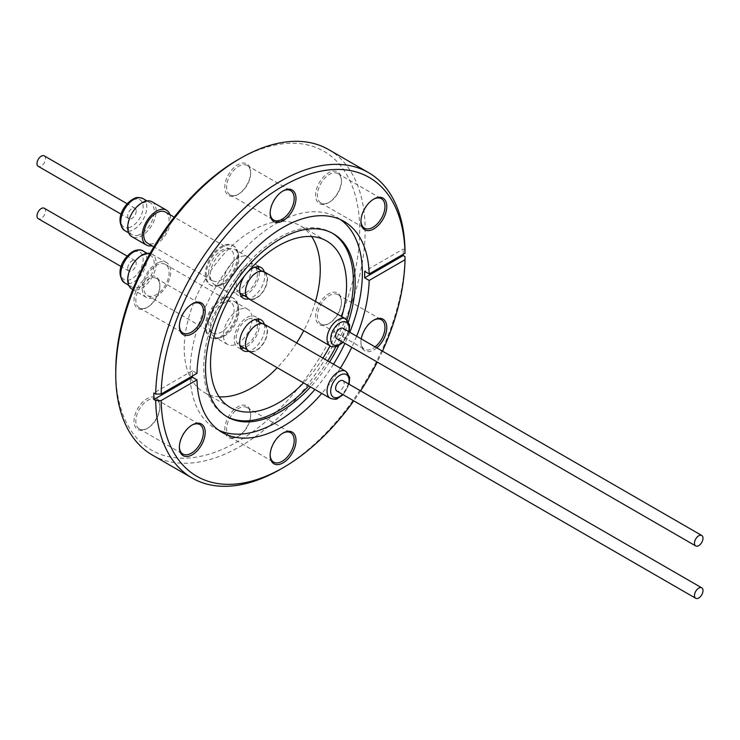 <?xml version="1.0" encoding="UTF-8"?>
<svg xmlns="http://www.w3.org/2000/svg" width="740" height="740" viewBox="0 0 740 740"><rect width="100%" height="100%" fill="white"/><g stroke="black" fill="none" stroke-linecap="round" stroke-linejoin="round"><path stroke-width="0.56" stroke-dasharray="3.7 2.78" d="M336.876 338.744A6.031 3.478 120 0 0 341.519 337.135A6.031 3.478 120 0 0 344.156 331.067A6.031 3.478 120 0 0 342.907 328.301M169.969 214.692A20.137 11.627 -60 0 1 153.883 245.255A20.137 11.627 -60 0 1 152.014 245.791M151.996 201.789A20.137 11.627 -60 0 1 154.531 219.586A20.137 11.627 -60 0 1 139.37 236.874A20.137 11.627 -60 0 1 131.859 236.671M138.889 234.95A18.407 10.628 -60 0 1 132.016 234.756A18.407 10.628 -60 0 1 129.694 218.504A18.407 10.628 -60 0 1 143.551 202.695A18.407 10.628 -60 0 1 150.424 202.88A18.407 10.628 -60 0 1 152.745 219.142A18.407 10.628 -60 0 1 138.889 234.95M136.206 211.011A6.031 3.478 -60 0 1 133.579 217.079A6.031 3.478 -60 0 1 128.936 218.689A6.031 3.478 -60 0 1 127.687 215.932A6.031 3.478 -60 0 1 130.314 209.864A6.031 3.478 -60 0 1 134.967 208.255A6.031 3.478 -60 0 1 136.206 211.011M44.28 155.89A6.031 3.478 -60 0 1 45.529 158.656A6.031 3.478 -60 0 1 42.892 164.715A6.031 3.478 -60 0 1 38.249 166.334M225.201 298.044A22.764 13.144 -60 0 1 233.692 298.285A22.764 13.144 -60 0 1 238.086 305.176A22.764 13.144 -60 0 1 219.429 337.949A22.764 13.144 -60 0 1 219.096 338.069A22.764 13.144 -60 0 1 210.928 337.718A22.764 13.144 -60 0 1 208.051 317.599A22.764 13.144 -60 0 1 225.201 298.044M224.294 297.526A22.764 13.144 -60 0 1 232.786 297.757A22.764 13.144 -60 0 1 235.662 317.876A22.764 13.144 -60 0 1 218.522 337.431A22.764 13.144 -60 0 1 210.021 337.19A22.764 13.144 -60 0 1 207.144 317.081A22.764 13.144 -60 0 1 224.294 297.526M227.143 301.55A20.267 11.701 -60 0 1 234.71 301.763A20.267 11.701 -60 0 1 238.622 307.896A20.267 11.701 -60 0 1 222.009 337.07A20.267 11.701 -60 0 1 221.713 337.172A20.267 11.701 -60 0 1 214.452 336.857A20.267 11.701 -60 0 1 211.89 318.959A20.267 11.701 -60 0 1 227.143 301.55M240.296 309.144A20.267 11.701 -60 0 1 247.863 309.348A20.267 11.701 -60 0 1 250.416 327.256A20.267 11.701 -60 0 1 235.163 344.664A20.267 11.701 -60 0 1 227.596 344.452A20.267 11.701 -60 0 1 225.034 326.543A20.267 11.701 -60 0 1 240.296 309.144M219.133 333.213A17.954 10.369 120 0 0 232.647 317.793A17.954 10.369 120 0 0 230.381 301.929A17.954 10.369 120 0 0 223.684 301.744A17.954 10.369 120 0 0 210.16 317.164A17.954 10.369 120 0 0 212.426 333.028A17.954 10.369 120 0 0 219.133 333.213M154.161 295.704A17.954 10.369 120 0 0 167.675 280.275A17.954 10.369 120 0 0 165.409 264.411A17.954 10.369 120 0 0 158.712 264.226A17.954 10.369 120 0 0 145.188 279.655A17.954 10.369 120 0 0 147.454 295.519A17.954 10.369 120 0 0 154.161 295.704M258.371 324.509A15.068 8.704 -60 0 1 263.995 324.666A15.068 8.704 -60 0 1 265.9 337.976A15.068 8.704 -60 0 1 254.551 350.917A15.068 8.704 -60 0 1 248.927 350.769A15.068 8.704 -60 0 1 247.021 337.449A15.068 8.704 -60 0 1 258.371 324.509M248.705 318.931A15.068 8.704 -60 0 1 254.329 319.088A15.068 8.704 -60 0 1 256.234 332.399A15.068 8.704 -60 0 1 244.885 345.339A15.068 8.704 -60 0 1 239.261 345.182A15.068 8.704 -60 0 1 237.364 331.871A15.068 8.704 -60 0 1 248.705 318.931M264.254 324.222A15.586 9 -60 0 1 266.215 337.986A15.586 9 -60 0 1 254.486 351.371A15.586 9 -60 0 1 248.668 351.213M241.064 348.355A17.76 10.258 -60 0 1 237.919 347.522A17.76 10.258 -60 0 1 235.191 333.287A17.76 10.258 -60 0 1 246.799 317.636A17.76 10.258 -60 0 1 255.679 316.757A17.76 10.258 -60 0 1 257.973 319.06M259.037 321.798A17.76 10.258 -60 0 1 246.799 346.644A17.76 10.258 -60 0 1 243.969 347.902M264.291 324.24A17.76 10.258 -60 0 1 252.238 349.779A17.76 10.258 -60 0 1 248.714 351.232M243.969 295.547A17.76 10.258 120 0 0 246.799 294.279A17.76 10.258 120 0 0 259.037 269.443M257.973 266.705A17.76 10.258 120 0 0 255.679 264.393A17.76 10.258 120 0 0 246.799 265.272A17.76 10.258 120 0 0 235.191 280.932A17.76 10.258 120 0 0 237.919 295.158A17.76 10.258 120 0 0 241.064 295.991M264.291 271.885A17.76 10.258 -60 0 1 252.238 297.425A17.76 10.258 -60 0 1 248.714 298.877M282.606 433.307A16.992 9.814 120 0 0 282.162 433.557L283.068 433.029L282.162 433.557A16.992 9.814 120 0 0 270.146 454.369A16.992 9.814 120 0 0 270.156 454.878M373.395 320.364A16.992 9.814 120 0 0 372.951 320.614L373.857 320.087L372.951 320.614A16.992 9.814 120 0 0 360.935 341.427A16.992 9.814 120 0 0 364.459 349.206A16.992 9.814 120 0 0 372.951 348.364A16.992 9.814 120 0 0 375.106 346.894M376.78 347.865A18.278 10.554 -60 0 1 373.857 349.928A18.278 10.554 -60 0 1 360.935 342.472A18.278 10.554 -60 0 1 361.268 338.911M373.395 199.31A16.992 9.814 120 0 0 372.951 199.56L373.857 199.032L372.951 199.56A16.992 9.814 120 0 0 360.935 220.372A16.992 9.814 120 0 0 360.944 220.881M282.606 191.207A16.992 9.814 120 0 0 282.162 191.447L283.068 190.929L282.162 191.447A16.992 9.814 120 0 0 270.146 212.26A16.992 9.814 120 0 0 270.156 212.769M191.827 304.149A16.992 9.814 120 0 0 191.373 304.39L192.28 303.872L191.373 304.39A16.992 9.814 120 0 0 179.358 325.202A16.992 9.814 120 0 0 179.367 325.711M238.632 436.175L237.725 436.693A18.278 10.554 120 0 0 250.647 414.317A18.278 10.554 120 0 0 237.725 406.852A18.278 10.554 120 0 0 224.803 429.237A18.278 10.554 120 0 0 237.725 436.693L238.632 436.175A16.992 9.814 -60 0 1 230.14 437.016A16.992 9.814 -60 0 1 227.531 423.4A16.992 9.814 -60 0 1 238.632 408.425A16.992 9.814 -60 0 1 247.132 407.583A16.992 9.814 -60 0 1 250.647 415.362A16.992 9.814 -60 0 1 238.632 436.175M329.42 323.232L328.514 323.75A18.278 10.554 120 0 0 341.436 301.374A18.278 10.554 120 0 0 328.514 293.91A18.278 10.554 120 0 0 315.591 316.295A18.278 10.554 120 0 0 328.514 323.75L329.42 323.232A16.992 9.814 -60 0 1 320.929 324.074A16.992 9.814 -60 0 1 318.32 310.458A16.992 9.814 -60 0 1 329.42 295.482A16.992 9.814 -60 0 1 337.921 294.64A16.992 9.814 -60 0 1 341.436 302.42A16.992 9.814 -60 0 1 329.42 323.232M329.42 202.177L328.514 202.704A18.278 10.554 120 0 0 341.436 180.32A18.278 10.554 120 0 0 328.514 172.855A18.278 10.554 120 0 0 315.591 195.24A18.278 10.554 120 0 0 328.514 202.704L329.42 202.177A16.992 9.814 -60 0 1 320.929 203.019A16.992 9.814 -60 0 1 318.32 189.403A16.992 9.814 -60 0 1 329.42 174.427A16.992 9.814 -60 0 1 337.921 173.585A16.992 9.814 -60 0 1 341.436 181.365A16.992 9.814 -60 0 1 329.42 202.177M238.632 194.065L237.725 194.592A18.278 10.554 120 0 0 250.647 172.207A18.278 10.554 120 0 0 237.725 164.752A18.278 10.554 120 0 0 224.803 187.128A18.278 10.554 120 0 0 237.725 194.592L238.632 194.065A16.992 9.814 -60 0 1 230.14 194.907A16.992 9.814 -60 0 1 227.531 181.291A16.992 9.814 -60 0 1 238.632 166.315A16.992 9.814 -60 0 1 247.132 165.473A16.992 9.814 -60 0 1 250.647 173.253A16.992 9.814 -60 0 1 238.632 194.065M147.852 307.007L146.936 307.535A18.278 10.554 120 0 0 159.868 285.15A18.278 10.554 120 0 0 146.936 277.694A18.278 10.554 120 0 0 134.014 300.07A18.278 10.554 120 0 0 146.936 307.535L147.852 307.007A16.992 9.814 -60 0 1 139.351 307.849A16.992 9.814 -60 0 1 136.743 294.233A16.992 9.814 -60 0 1 147.852 279.257A16.992 9.814 -60 0 1 156.344 278.416A16.992 9.814 -60 0 1 159.868 286.195A16.992 9.814 -60 0 1 147.852 307.007M147.852 428.062L146.936 428.589A18.278 10.554 120 0 0 159.868 406.204A18.278 10.554 120 0 0 146.936 398.74A18.278 10.554 120 0 0 134.014 421.125A18.278 10.554 120 0 0 146.936 428.589L147.852 428.062A16.992 9.814 -60 0 1 139.351 428.904A16.992 9.814 -60 0 1 136.743 415.288A16.992 9.814 -60 0 1 147.852 400.312A16.992 9.814 -60 0 1 156.344 399.471A16.992 9.814 -60 0 1 159.868 407.25A16.992 9.814 -60 0 1 147.852 428.062M191.827 425.195A16.992 9.814 120 0 0 191.373 425.445L192.28 424.917L191.373 425.445A16.992 9.814 120 0 0 179.358 446.257A16.992 9.814 120 0 0 179.367 446.766M356.625 336.228A121.841 70.346 -60 0 1 351.74 347.328M340.345 368.15A121.841 70.346 -60 0 1 321.78 393.421M218.827 430.273A121.841 70.346 -60 0 1 215.303 428.46A121.841 70.346 -60 0 1 196.627 330.836A121.841 70.346 -60 0 1 276.224 223.471A121.841 70.346 -60 0 1 337.144 217.431A121.841 70.346 -60 0 1 340.474 219.577M349.779 332.279A121.841 70.346 -60 0 1 344.896 343.379M333.5 364.2A121.841 70.346 -60 0 1 314.935 389.471M226.551 416.426A105.802 61.087 -60 0 1 225.635 415.917A105.802 61.087 -60 0 1 209.42 331.132A105.802 61.087 -60 0 1 278.536 237.892A105.802 61.087 -60 0 1 331.437 232.656A105.802 61.087 -60 0 1 332.343 233.192M346.949 319.754A105.802 61.087 -60 0 1 335.849 346.718M327.774 360.898A105.802 61.087 -60 0 1 308.737 385.892M348.503 321.632A105.802 61.087 -60 0 1 338.716 345.673M329.587 361.943A105.802 61.087 -60 0 1 310.55 386.937M219.123 396.816A96.191 55.537 -60 0 1 204.148 392.404A96.191 55.537 -60 0 1 189.403 315.323A96.191 55.537 -60 0 1 252.238 230.566A96.191 55.537 -60 0 1 300.329 225.802A96.191 55.537 -60 0 1 311.651 236.56M315.49 301.448A96.191 55.537 -60 0 1 303.742 330.651M296.657 342.925A96.191 55.537 -60 0 1 277.241 367.706M341.788 316.627A96.191 55.537 -60 0 1 330.049 345.83M322.954 358.114A96.191 55.537 -60 0 1 303.539 382.885M237.725 159.877A172.494 99.595 -60 0 1 359.705 230.297A172.494 99.595 -60 0 1 237.725 441.567A172.494 99.595 -60 0 1 115.755 371.138M328.625 149.572A176.342 101.815 -60 0 1 355.653 290.885A176.342 101.815 -60 0 1 240.454 446.276A176.342 101.815 -60 0 1 152.283 455.007M382.469 351.149A172.494 99.595 -60 0 1 377.243 362.045M360.593 390.877A172.494 99.595 -60 0 1 353.766 400.858M405.011 256.604A176.342 101.815 -60 0 1 280.358 469.308M342.907 380.665A6.031 3.478 -60 0 1 344.156 383.422A6.031 3.478 -60 0 1 341.519 389.49A6.031 3.478 -60 0 1 336.876 391.099M219.429 285.594A22.764 13.144 -60 0 1 219.096 285.714A22.764 13.144 -60 0 1 210.928 285.353A22.764 13.144 -60 0 1 208.051 265.244A22.764 13.144 -60 0 1 225.201 245.689A22.764 13.144 -60 0 1 233.692 245.93A22.764 13.144 -60 0 1 238.086 252.821A22.764 13.144 -60 0 1 219.429 285.594M218.522 285.067A22.764 13.144 -60 0 1 210.021 284.835A22.764 13.144 -60 0 1 207.144 264.716A22.764 13.144 -60 0 1 224.294 245.171A22.764 13.144 -60 0 1 232.786 245.403A22.764 13.144 -60 0 1 235.662 265.512A22.764 13.144 -60 0 1 218.522 285.067M222.009 284.715A20.267 11.701 -60 0 1 221.713 284.817A20.267 11.701 -60 0 1 214.452 284.502A20.267 11.701 -60 0 1 211.89 266.594A20.267 11.701 -60 0 1 227.143 249.195A20.267 11.701 -60 0 1 234.71 249.399A20.267 11.701 -60 0 1 238.622 255.541A20.267 11.701 -60 0 1 222.009 284.715M235.163 292.3A20.267 11.701 -60 0 1 227.596 292.087A20.267 11.701 -60 0 1 225.034 274.189A20.267 11.701 -60 0 1 240.296 256.78A20.267 11.701 -60 0 1 247.863 256.993A20.267 11.701 -60 0 1 250.416 274.901A20.267 11.701 -60 0 1 235.163 292.3M223.684 249.38A17.954 10.369 120 0 0 210.16 264.809A17.954 10.369 120 0 0 212.426 280.664A17.954 10.369 120 0 0 219.133 280.858A17.954 10.369 120 0 0 232.647 265.429A17.954 10.369 120 0 0 230.381 249.565A17.954 10.369 120 0 0 223.684 249.38M165.409 212.056A17.954 10.369 -60 0 1 167.675 227.92A17.954 10.369 -60 0 1 154.161 243.34A17.954 10.369 -60 0 1 147.454 243.155M254.551 298.562A15.068 8.704 -60 0 1 248.927 298.405A15.068 8.704 -60 0 1 247.021 285.094A15.068 8.704 -60 0 1 258.371 272.154A15.068 8.704 -60 0 1 263.995 272.302A15.068 8.704 -60 0 1 265.9 285.621A15.068 8.704 -60 0 1 254.551 298.562M244.885 292.985A15.068 8.704 -60 0 1 239.261 292.827A15.068 8.704 -60 0 1 237.364 279.517A15.068 8.704 -60 0 1 248.705 266.567A15.068 8.704 -60 0 1 254.329 266.724A15.068 8.704 -60 0 1 256.234 280.044A15.068 8.704 -60 0 1 244.885 292.985M264.254 271.858A15.586 9 -60 0 1 266.215 285.631A15.586 9 -60 0 1 254.486 299.016A15.586 9 -60 0 1 248.668 298.849M127.687 268.287A6.031 3.478 -60 0 1 130.314 262.219A6.031 3.478 -60 0 1 134.967 260.61A6.031 3.478 -60 0 1 136.206 263.366A6.031 3.478 -60 0 1 133.579 269.434A6.031 3.478 -60 0 1 128.936 271.053A6.031 3.478 -60 0 1 127.687 268.287M44.28 208.255A6.031 3.478 -60 0 1 45.529 211.011A6.031 3.478 -60 0 1 42.892 217.079A6.031 3.478 -60 0 1 38.249 218.689M143.551 255.05A18.407 10.628 -60 0 1 150.424 255.245A18.407 10.628 -60 0 1 152.745 271.506A18.407 10.628 -60 0 1 138.889 287.314A18.407 10.628 -60 0 1 132.016 287.12A18.407 10.628 -60 0 1 129.694 270.858A18.407 10.628 -60 0 1 143.551 255.05M150.072 253.404A20.137 11.627 -60 0 1 151.996 254.153A20.137 11.627 -60 0 1 154.531 271.941A20.137 11.627 -60 0 1 139.37 289.238A20.137 11.627 -60 0 1 131.859 289.026M158.989 262.321A20.137 11.627 -60 0 1 166.5 262.524A20.137 11.627 -60 0 1 169.044 280.321A20.137 11.627 -60 0 1 153.883 297.61A20.137 11.627 -60 0 1 146.363 297.406A20.137 11.627 -60 0 1 143.819 279.618A20.137 11.627 -60 0 1 158.989 262.321M405.011 250.111L403.198 249.066L364.644 271.321M403.217 254.292A176.342 101.815 120 0 0 403.198 249.066M244.616 275.798A17.76 10.258 -60 0 1 248.131 271.58M192.4 376.003A121.841 70.346 -60 0 1 192.428 370.749L196.97 373.367M192.428 370.749L153.874 393.005M142.968 198.579A18.407 10.628 -60 0 1 145.29 214.84A18.407 10.628 -60 0 1 131.433 230.649A18.407 10.628 -60 0 1 124.561 230.454M129.944 227.356A15.836 9.148 -60 0 1 120.935 217.514A15.836 9.148 -60 0 1 133.958 199.587A15.836 9.148 -60 0 1 142.968 209.429A15.836 9.148 -60 0 1 129.944 227.356M345.867 371.341A15.586 9 -60 0 1 347.837 385.105A15.586 9 -60 0 1 336.099 398.49A15.586 9 -60 0 1 330.29 398.333M348.67 383.995A13.015 7.511 -60 0 1 342.648 394.429M345.867 318.986A15.586 9 -60 0 1 347.837 332.75A15.586 9 -60 0 1 336.099 346.135A15.586 9 -60 0 1 330.29 345.969M142.968 250.934A18.407 10.628 -60 0 1 145.29 267.196A18.407 10.628 -60 0 1 131.433 283.004A18.407 10.628 -60 0 1 124.561 282.819M133.958 251.952A15.836 9.148 -60 0 1 142.968 261.784A15.836 9.148 -60 0 1 129.944 279.711A15.836 9.148 -60 0 1 120.935 269.869A15.836 9.148 -60 0 1 133.958 251.952M348.67 331.631A13.015 7.511 -60 0 1 342.648 342.074M132.016 234.756L128.64 232.813M128.936 218.689L121.147 214.193M233.692 298.285L232.786 297.757M238.622 307.896L238.086 305.176M247.863 309.348L234.71 301.763M230.381 301.929L165.409 264.411M263.995 324.666L262.006 323.519M255.069 319.514L254.329 319.088M343.138 394.716L349.169 384.282M261.118 319.893L255.679 316.757M261.118 267.538L255.679 264.393M250.647 415.362L250.647 414.317M341.436 302.42L341.436 301.374M341.436 181.365L341.436 180.32M250.647 173.253L250.647 172.207M159.868 286.195L159.868 285.15M159.868 407.25L159.868 406.204M156.344 399.471L199.874 424.603M343.989 221.39L337.144 217.431M333.25 233.701L331.437 232.656M326.627 240.981L300.329 225.802M156.344 278.416L199.874 303.548M247.132 165.473L290.663 190.606M337.921 173.585L381.452 198.718M337.921 294.64L381.452 319.772M247.132 407.583L290.663 432.715M210.928 285.353L210.021 284.835M221.713 284.817L219.096 285.714M227.596 292.087L214.452 284.502M212.426 280.664L153.874 246.864M248.927 298.405L246.938 297.258M240 293.253L239.261 292.827M134.967 260.61L127.178 256.114M150.424 255.245L147.038 253.293M166.5 262.524L151.996 254.153M146.363 297.406L132.774 289.553M132.016 287.12L128.64 285.168M128.936 271.053L121.147 266.557M343.138 342.361L349.169 331.918M263.995 272.302L262.006 271.164M255.069 267.159L254.329 266.724M230.381 249.565L174.224 217.144M247.863 256.993L234.71 249.399M238.622 255.541L238.086 252.821M233.692 245.93L232.786 245.403M230.14 437.016L273.671 462.149M320.929 324.074L364.459 349.206M320.929 203.019L364.459 228.151M230.14 194.907L273.671 220.039M139.351 307.849L182.882 332.982M230.445 407.583L204.148 392.404M227.448 416.962L225.635 415.917M222.157 432.419L215.303 428.46M139.351 428.904L182.882 454.036M179.358 446.257L179.358 447.302M179.358 325.202L179.358 326.248M270.146 212.26L270.146 213.305M360.935 220.372L360.935 221.417M360.935 341.427L360.935 342.472M270.146 454.369L270.146 455.414M243.358 298.303L237.919 295.158M243.358 350.658L237.919 347.522M248.927 350.769L246.938 349.622M240 345.617L239.261 345.182M212.426 333.028L147.454 295.519M227.596 344.452L214.452 336.857M221.713 337.172L219.096 338.069M210.928 337.718L210.021 337.19M134.967 208.255L127.178 203.759M150.424 202.88L147.038 200.938"/><path stroke-width="1.11" d="M703 538.239A6.031 3.478 -60 0 1 700.373 544.307A6.031 3.478 -60 0 1 695.72 545.926A6.031 3.478 -60 0 1 694.471 543.16A6.031 3.478 -60 0 1 697.108 537.101A6.031 3.478 -60 0 1 701.751 535.482A6.031 3.478 -60 0 1 703 538.239M701.751 535.482L342.907 328.301A6.031 3.478 120 0 0 338.263 329.92A6.031 3.478 120 0 0 335.627 335.988A6.031 3.478 120 0 0 336.876 338.744L695.72 545.926M152.014 245.791A20.137 11.627 -60 0 1 146.363 245.042A20.137 11.627 -60 0 1 143.819 227.254A20.137 11.627 -60 0 1 158.989 209.957A20.137 11.627 -60 0 1 166.5 210.169A20.137 11.627 -60 0 1 169.969 214.692M146.363 245.042L131.859 236.671A20.137 11.627 -60 0 1 129.315 218.883A20.137 11.627 -60 0 1 144.476 201.585A20.137 11.627 -60 0 1 151.996 201.789L166.5 210.169M121.147 214.193L38.249 166.334A6.031 3.478 -60 0 1 37 163.577A6.031 3.478 -60 0 1 39.627 157.509A6.031 3.478 -60 0 1 44.28 155.89L127.178 203.759M258.436 324.055A15.586 9 -60 0 1 264.254 324.222L345.867 371.341A15.586 9 -60 0 0 340.049 371.175A15.586 9 -60 0 0 328.32 384.56A15.586 9 -60 0 0 330.29 398.333L248.668 351.213A15.586 9 -60 0 1 246.697 337.44A15.586 9 -60 0 1 258.436 324.055M257.973 319.06A17.76 10.258 -60 0 1 259.037 321.798M248.714 351.232A17.76 10.258 -60 0 1 243.358 350.658A17.76 10.258 -60 0 1 240.639 336.432A17.76 10.258 -60 0 1 252.238 320.772A17.76 10.258 -60 0 1 261.118 319.893A17.76 10.258 -60 0 1 264.291 324.24M259.037 269.443A17.76 10.258 120 0 0 257.973 266.705M248.131 271.58A17.76 10.258 -60 0 1 252.238 268.417A17.76 10.258 -60 0 1 261.118 267.538A17.76 10.258 -60 0 1 264.291 271.885M283.068 433.029L283.068 433.029A18.278 10.554 -60 0 1 295.991 440.494A18.278 10.554 -60 0 1 283.068 462.87A18.278 10.554 -60 0 1 270.146 455.414A18.278 10.554 -60 0 1 283.068 433.029L283.068 433.029M270.156 454.878A16.992 9.814 120 0 0 273.671 462.149A16.992 9.814 120 0 0 282.162 461.307A16.992 9.814 120 0 0 293.262 446.331A16.992 9.814 120 0 0 290.663 432.715A16.992 9.814 120 0 0 282.606 433.307M361.268 338.911A18.278 10.554 -60 0 1 373.857 320.087L373.857 320.087A18.278 10.554 -60 0 1 386.696 325.905A18.278 10.554 -60 0 1 376.78 347.865M375.106 346.894A16.992 9.814 120 0 0 384.421 332.001A16.992 9.814 120 0 0 381.452 319.772A16.992 9.814 120 0 0 373.395 320.364M373.857 199.032L373.857 199.032A18.278 10.554 -60 0 1 386.779 206.497A18.278 10.554 -60 0 1 373.857 228.882A18.278 10.554 -60 0 1 360.935 221.417A18.278 10.554 -60 0 1 373.857 199.032L373.857 199.032M360.944 220.881A16.992 9.814 120 0 0 364.459 228.151A16.992 9.814 120 0 0 372.951 227.31A16.992 9.814 120 0 0 384.051 212.334A16.992 9.814 120 0 0 381.452 198.718A16.992 9.814 120 0 0 373.395 199.31M283.068 190.929L283.068 190.929A18.278 10.554 -60 0 1 295.991 198.385A18.278 10.554 -60 0 1 283.068 220.77A18.278 10.554 -60 0 1 270.146 213.305A18.278 10.554 -60 0 1 283.068 190.929L283.068 190.929M270.156 212.769A16.992 9.814 120 0 0 273.671 220.039A16.992 9.814 120 0 0 282.162 219.197A16.992 9.814 120 0 0 293.262 204.222A16.992 9.814 120 0 0 290.663 190.606A16.992 9.814 120 0 0 282.606 191.207M192.28 303.872L192.28 303.872A18.278 10.554 -60 0 1 205.202 311.327A18.278 10.554 -60 0 1 192.28 333.712A18.278 10.554 -60 0 1 179.358 326.248A18.278 10.554 -60 0 1 192.28 303.872L192.28 303.872M179.367 325.711A16.992 9.814 120 0 0 182.882 332.982A16.992 9.814 120 0 0 191.373 332.14A16.992 9.814 120 0 0 202.483 317.164A16.992 9.814 120 0 0 199.874 303.548A16.992 9.814 120 0 0 191.827 304.149M192.28 424.917L192.28 424.917A18.278 10.554 -60 0 1 205.202 432.382A18.278 10.554 -60 0 1 192.28 454.767A18.278 10.554 -60 0 1 179.358 447.302A18.278 10.554 -60 0 1 192.28 424.917L192.28 424.917M179.367 446.766A16.992 9.814 120 0 0 182.882 454.036A16.992 9.814 120 0 0 191.373 453.195A16.992 9.814 120 0 0 202.483 438.219A16.992 9.814 120 0 0 199.874 424.603A16.992 9.814 120 0 0 191.827 425.195M356.625 336.228A121.841 70.346 -60 0 0 369.177 280.432L364.644 277.815A121.841 70.346 -60 0 0 364.644 271.321L369.177 273.939L405.011 253.256L405.011 250.111A176.342 101.815 -60 0 0 368.52 172.614L328.625 149.572A176.342 101.815 -60 0 0 240.454 158.304A176.342 101.815 -60 0 1 240.454 158.304A176.342 101.815 -60 0 0 115.755 374.283A176.342 101.815 -60 0 0 152.283 455.007L192.178 478.049A176.342 101.815 -60 0 1 155.687 400.553L153.874 399.498L192.428 377.243L196.97 379.861L161.135 400.553L155.687 400.553M351.74 347.328A121.841 70.346 -60 0 1 340.345 368.15M321.78 393.421A121.841 70.346 -60 0 1 283.068 426.379A121.841 70.346 -60 0 1 222.157 432.419A121.841 70.346 -60 0 1 196.97 379.861M340.474 219.577A121.841 70.346 -60 0 1 349.779 332.279M344.896 343.379A121.841 70.346 -60 0 1 333.5 364.2M314.935 389.471A121.841 70.346 -60 0 1 276.224 422.429A121.841 70.346 -60 0 1 218.827 430.273M153.874 399.498A176.342 101.815 120 0 1 153.874 393.005L155.687 394.059L161.135 394.059L196.97 373.367A121.841 70.346 -60 0 1 283.068 227.421A121.841 70.346 -60 0 1 343.989 221.39A121.841 70.346 -60 0 1 369.177 273.939M310.55 386.937A105.802 61.087 -60 0 1 280.349 411.718A105.802 61.087 -60 0 1 227.448 416.962A105.802 61.087 -60 0 1 211.233 332.177A105.802 61.087 -60 0 1 280.349 238.937A105.802 61.087 -60 0 1 333.25 233.701A105.802 61.087 -60 0 1 348.503 321.632M332.343 233.192A105.802 61.087 -60 0 1 346.949 319.754M335.849 346.718A105.802 61.087 -60 0 1 327.774 360.898M308.737 385.892A105.802 61.087 -60 0 1 278.536 410.672A105.802 61.087 -60 0 1 226.551 416.426M338.716 345.673A105.802 61.087 -60 0 1 329.587 361.943M311.651 236.56A96.191 55.537 -60 0 1 315.49 301.448M303.742 330.651A96.191 55.537 -60 0 1 296.657 342.925M277.241 367.706A96.191 55.537 -60 0 1 252.238 387.64A96.191 55.537 -60 0 1 219.123 396.816M303.539 382.885A96.191 55.537 -60 0 1 278.536 402.819A96.191 55.537 -60 0 1 230.445 407.583A96.191 55.537 -60 0 1 215.701 330.503A96.191 55.537 -60 0 1 278.536 245.745A96.191 55.537 -60 0 1 326.627 240.981A96.191 55.537 -60 0 1 341.788 316.627M330.049 345.83A96.191 55.537 -60 0 1 322.954 358.114M115.755 374.283L115.755 371.138A172.494 99.595 -60 0 1 237.725 159.877L240.445 158.314L237.725 159.877M155.687 394.059A176.342 101.815 -60 0 1 280.349 181.346A176.342 101.815 -60 0 1 368.52 172.614M353.766 400.858A172.494 99.595 -60 0 1 283.078 467.745A172.494 99.595 -60 0 1 283.068 467.745L280.349 469.317A176.342 101.815 -60 0 1 192.178 478.049M364.644 277.815L403.198 255.559L405.011 256.604L405.011 259.749A172.494 99.595 -60 0 1 382.469 351.149M377.243 362.045A172.494 99.595 -60 0 1 360.593 390.877M280.358 469.308A176.342 101.815 -60 0 1 280.349 469.317L283.078 467.745M694.471 595.524A6.031 3.478 -60 0 1 697.108 589.456A6.031 3.478 -60 0 1 701.751 587.837A6.031 3.478 -60 0 1 703 590.603A6.031 3.478 -60 0 1 700.373 596.671A6.031 3.478 -60 0 1 695.72 598.281A6.031 3.478 -60 0 1 694.471 595.524M695.72 598.281L336.876 391.099A6.031 3.478 -60 0 1 335.627 388.343A6.031 3.478 -60 0 1 338.263 382.275A6.031 3.478 -60 0 1 342.907 380.665L701.751 587.837M153.874 246.864L147.454 243.155A17.954 10.369 -60 0 1 145.188 227.291A17.954 10.369 -60 0 1 158.712 211.871A17.954 10.369 -60 0 1 165.409 212.056L174.224 217.144M248.668 298.849A15.586 9 -60 0 1 246.697 285.085A15.586 9 -60 0 1 258.436 271.7A15.586 9 -60 0 1 264.254 271.858L345.867 318.986A15.586 9 -60 0 0 340.049 318.82A15.586 9 -60 0 0 328.32 332.204A15.586 9 -60 0 0 330.29 345.969L248.668 298.849M121.147 266.557L38.249 218.689A6.031 3.478 -60 0 1 37 215.932A6.031 3.478 -60 0 1 39.627 209.864A6.031 3.478 -60 0 1 44.28 208.255L127.178 256.114M132.774 289.553L131.859 289.026A20.137 11.627 -60 0 1 129.315 271.238A20.137 11.627 -60 0 1 144.476 253.94A20.137 11.627 -60 0 1 150.072 253.404M241.064 295.991A17.76 10.258 120 0 0 243.969 295.547M369.177 280.432L405.011 259.749M283.068 467.745A172.494 99.595 -60 0 1 161.135 400.553M161.135 394.059A172.494 99.595 -60 0 1 283.068 186.054A172.494 99.595 -60 0 1 405.011 253.256M403.198 255.559A176.342 101.815 120 0 0 403.217 254.292M248.714 298.877A17.76 10.258 -60 0 1 243.358 298.303A17.76 10.258 -60 0 1 244.616 275.798M192.428 377.243A121.841 70.346 -60 0 1 192.4 376.003M243.969 347.902A17.76 10.258 -60 0 1 241.064 348.355M128.64 232.813L124.561 230.454A18.407 10.628 -60 0 1 122.239 214.193A18.407 10.628 -60 0 1 136.095 198.385A18.407 10.628 -60 0 1 142.968 198.579L147.038 200.938M342.648 394.429A13.015 7.511 -60 0 1 338.245 397.288A13.015 7.511 -60 0 1 330.836 389.203A13.015 7.511 -60 0 1 341.538 374.477A13.015 7.511 -60 0 1 348.67 383.995M342.648 342.074A13.015 7.511 -60 0 1 338.245 344.933A13.015 7.511 -60 0 1 330.836 336.848A13.015 7.511 -60 0 1 341.538 322.113A13.015 7.511 -60 0 1 348.67 331.631M136.095 250.749A18.407 10.628 -60 0 1 142.968 250.934C141.266 249.667 138.574 249.546 134.883 250.582C125.633 254.273 113.192 271.525 124.561 282.819A18.407 10.628 -60 0 1 122.239 266.557A18.407 10.628 -60 0 1 136.095 250.749M124.561 230.454C113.192 219.169 125.633 201.918 134.883 198.228C136.373 197.164 139.065 197.284 142.968 198.579M262.006 323.519L255.069 319.514M330.29 398.333C334.203 399.424 336.543 399.535 337.311 398.657L343.138 394.716M349.169 384.282L349.678 377.345L345.867 371.341M246.938 297.258L240 293.253M330.29 345.969C330.808 346.94 333.157 347.051 337.311 346.292L343.138 342.361M147.038 253.293L142.968 250.934M128.64 285.168L124.561 282.819M349.169 331.918L349.678 324.989L345.867 318.986M262.006 271.164L255.069 267.159M246.938 349.622L240 345.617"/></g></svg>

